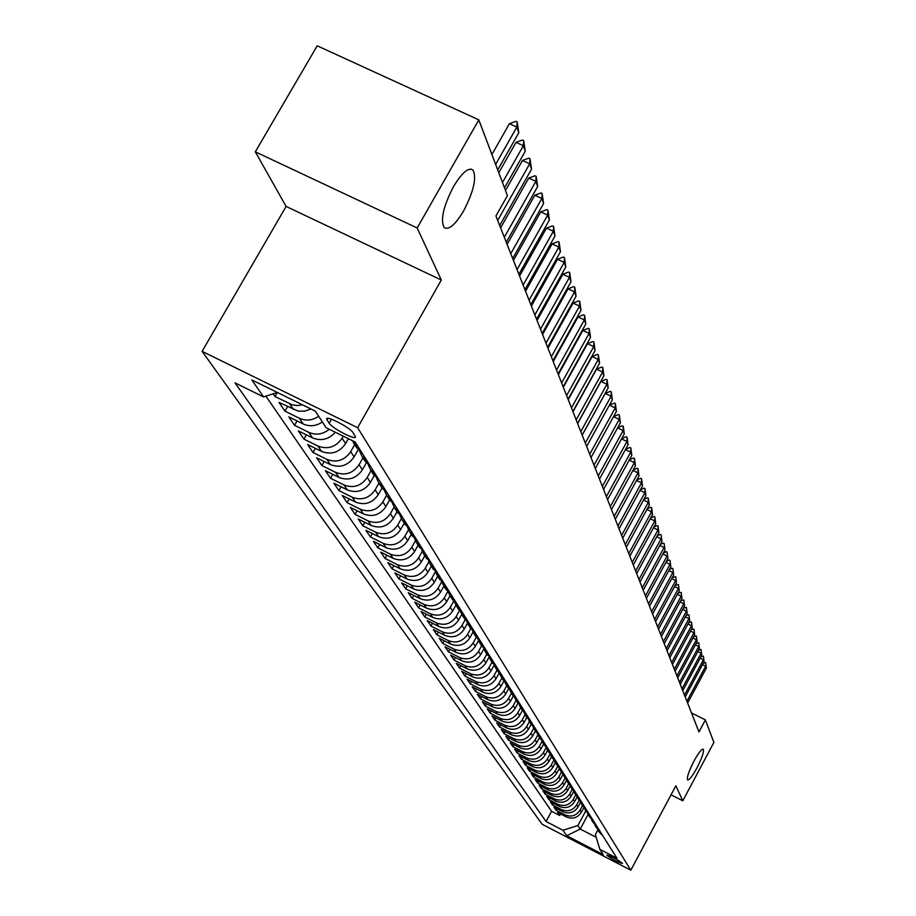 <?xml version="1.0" encoding="UTF-8"?>
<svg xmlns="http://www.w3.org/2000/svg" width="916" height="916" viewBox="0 0 916 916"><rect width="100%" height="100%" fill="white"/><g stroke="black" fill="none" stroke-linecap="round" stroke-linejoin="round"><path stroke-width="1.37" d="M693.985 761.059C698.576 752.746 701.69 748.796 703.305 749.196C704.164 751.67 702.022 757.944 696.904 768.02C692.324 776.321 689.21 780.295 687.572 779.928C686.691 777.489 688.832 771.203 693.985 761.059M453.5 186.612C461.985 172.609 468.477 167.078 473 170.044C476.801 177.807 473.686 191.41 463.656 210.852C455.263 224.798 448.76 230.374 444.145 227.557C440.241 219.966 443.367 206.318 453.5 186.612M622.433 863.307C616.674 859.048 611.476 856.311 606.839 855.097L606.907 855.269C612.667 859.529 617.865 862.265 622.491 863.467L622.433 863.307M202.104 351.355L542.135 824.263L630.826 870.2L357.629 427.703L202.104 351.355L286.101 206.432L441.317 280.021L417.181 227.981L255.312 151.827L286.101 206.432M255.312 151.827L317.199 45.8L478.816 119.859L417.181 227.981M273.14 393.8L275.029 396.571L277.365 392.483M310.913 408.971L304.742 411.135L298.318 411.147L279.025 402.456L284.933 411.158L287.521 406.635M322.386 421.978C316.123 426.18 309.7 426.833 303.139 423.936L288.826 416.872L294.563 425.333L297.07 420.948M335.313 432.238C328.764 439.462 321.161 441.34 312.47 437.871L298.341 430.898L303.929 439.119L306.356 434.848M348.389 438.672L345.584 443.619C339.367 452.481 331.352 455.08 321.55 451.416L307.604 444.523L313.043 452.515L315.39 448.371M358.133 449.756L354.08 456.912C347.965 465.66 340.054 468.213 330.378 464.595L316.615 457.782L321.894 465.557L324.184 461.527M366.297 462.878L362.358 469.839C356.324 478.473 348.527 481.003 338.966 477.419L325.375 470.675L330.527 478.255L332.748 474.339M374.255 475.622L370.419 482.434C364.465 490.965 356.771 493.449 347.324 489.911L333.905 483.236L338.92 490.61L341.084 486.797M381.228 486.751L382.006 487.988L378.262 494.697C372.388 503.113 364.797 505.575 355.477 502.06L342.218 495.464L347.107 502.655L349.202 498.945M389.609 500.033L385.899 506.64C380.106 514.952 372.617 517.38 363.412 513.91L350.313 507.384L355.076 514.38L357.114 510.773M397.006 511.758L393.353 518.273C387.64 526.494 380.232 528.875 371.14 525.452L358.202 518.994L362.839 525.818L364.82 522.292M404.219 523.173L400.601 529.62C394.968 537.738 387.663 540.096 378.674 536.696L365.896 530.307L370.419 536.971L372.343 533.536M411.25 534.314L407.689 540.68C402.124 548.695 394.899 551.031 386.025 547.665L373.396 541.345L377.804 547.837L379.682 544.493M418.097 545.18L414.582 551.466C409.097 559.401 401.964 561.691 393.193 558.371L380.701 552.108L385.006 558.451L386.838 555.188M424.795 555.772L421.326 562C415.898 569.832 408.857 572.099 400.178 568.802L387.846 562.619L392.048 568.802L393.823 565.619M431.322 566.122L427.898 572.271C422.539 580.011 415.578 582.255 407.002 578.992L394.807 572.866L398.907 578.901L400.647 575.798M437.699 576.221L434.31 582.301C429.031 589.961 422.15 592.171 413.666 588.942L401.609 582.874L405.616 588.77L407.299 585.736M443.916 586.08L440.585 592.091C435.363 599.671 428.562 601.858 420.181 598.663L408.25 592.652L412.166 598.411L413.814 595.457M449.996 595.732L446.699 601.663C441.546 609.151 434.825 611.315 426.535 608.144L414.742 602.201L418.566 607.823L420.169 604.938M455.939 605.144L452.687 611.018C447.592 618.426 440.94 620.556 432.741 617.418L421.074 611.533L424.818 617.029L426.387 614.212M461.756 614.327L458.538 620.155C453.5 627.483 446.928 629.59 438.821 626.487L427.28 620.647L430.921 626.029L432.455 623.269M467.446 623.292L464.252 629.086C459.271 636.334 452.767 638.418 444.752 635.338L433.337 629.567L436.898 634.822L438.398 632.132M473.034 632.04L469.839 637.822C464.916 644.99 458.492 647.051 450.558 644.005L439.256 638.28L442.749 643.421L444.203 640.788M478.495 640.57L475.301 646.364C470.435 653.463 464.08 655.501 456.225 652.478L445.05 646.81L448.462 651.837L449.893 649.261M483.854 648.917L480.648 654.722C475.839 661.741 469.553 663.757 461.779 660.768L450.718 655.158L454.061 660.081L455.447 657.551M489.098 657.058L485.881 662.898C481.129 669.848 474.912 671.84 467.217 668.875L456.271 663.321L459.534 668.13L460.897 665.669M494.148 665.199L491.01 670.901C486.304 677.794 480.144 679.764 472.53 676.821L461.698 671.313L464.904 676.031L466.233 673.615M499.083 673.168L496.025 678.745C491.365 685.557 485.274 687.504 477.74 684.596L467.011 679.134L470.148 683.748L471.442 681.389M503.926 680.954L500.938 686.416C496.335 693.16 490.3 695.095 482.846 692.21L472.221 686.794L475.29 691.317L476.56 689.004M508.678 688.569L505.746 693.939C501.189 700.614 495.224 702.526 487.839 699.664L477.316 694.305L480.327 698.725L481.564 696.469M513.338 696.023L510.452 701.301C505.953 707.919 500.044 709.797 492.728 706.969L482.308 701.656L485.262 705.996L486.476 703.774M517.311 702.343L517.929 703.328L515.078 708.515C510.613 715.064 504.762 716.93 497.525 714.125L487.209 708.858L490.094 713.106L491.285 710.942M522.418 710.438L519.601 715.591C515.181 722.071 509.399 723.926 502.22 721.132L492.007 715.923L494.835 720.091L496.003 717.961M526.815 717.411L524.032 722.518C519.67 728.953 513.933 730.773 506.823 728.014L496.701 722.838L499.483 726.926L500.628 724.842M531.143 724.258L528.383 729.319C524.055 735.685 518.376 737.495 511.346 734.758L501.315 729.628L504.04 733.636L505.151 731.586M535.379 730.968L532.643 735.983C528.372 742.292 522.738 744.078 515.777 741.365L505.838 736.281L508.506 740.208L509.605 738.204M539.535 737.552L536.833 742.521C532.597 748.773 527.021 750.548 520.116 747.845L510.269 742.807L512.891 746.666L513.968 744.697M543.612 744.01L540.932 748.933C536.742 755.128 531.223 756.879 524.376 754.212L514.62 749.208L517.197 752.998L518.25 751.063M547.608 750.353L544.963 755.231C540.806 761.368 535.345 763.108 528.555 760.452L518.891 755.494L521.422 759.204L522.441 757.314M551.535 756.57L548.913 761.402C544.802 767.482 539.387 769.211 532.665 766.577L523.082 761.654L525.555 765.307L526.563 763.452M555.382 762.673L552.795 767.471C548.718 773.493 543.348 775.199 536.684 772.589L527.192 767.711L529.631 771.295L530.616 769.463M559.161 768.673L556.596 773.413C552.566 779.39 547.241 781.085 540.646 778.486L531.234 773.654L533.616 777.169L534.589 775.383M562.882 774.558L560.34 779.253C556.333 785.184 551.066 786.855 544.528 784.291L535.196 779.493L537.543 782.94L538.494 781.188M566.523 780.34L564.004 785.001C560.042 790.863 554.821 792.523 548.341 789.981L539.089 785.218L541.39 788.607L542.329 786.878M570.118 785.997L567.611 790.634C563.683 796.451 558.508 798.099 552.085 795.569L542.913 790.84L545.169 794.172L546.096 792.477M573.645 791.55L571.149 796.164C567.267 801.935 562.138 803.561 555.76 801.053L546.669 796.37L548.89 799.645L549.795 797.985M577.114 797L574.63 801.603C570.783 807.328 565.699 808.942 559.378 806.458L550.356 801.809L552.543 805.015L553.424 803.389M580.538 802.347L578.053 806.95C574.24 812.618 569.191 814.221 562.928 811.759L553.985 807.145L556.126 810.305L556.997 808.691M478.816 119.859L507.43 195.646L495.934 215.981L698.977 731.918L705.389 719.907L691.511 712.946M327.023 419.894L329.153 423.215C331.97 428.276 356.416 440.894 355.442 436.76L353.084 432.707C350.404 427.646 325.592 414.845 326.68 419.07L327.023 419.894L327.894 418.36M597.85 829.953L595.366 834.556L599.854 849.361L616.926 858.2L355.156 442.004L326.107 427.715L315.356 411.147L251.831 379.934L263.556 396.914L234.988 382.854L546.062 821.515L562.974 830.274L577.904 825.534L580.229 829.06L596.202 837.316M599.854 849.361L603.312 854.685L566.752 835.747L562.974 830.274M582.496 805.622L580.08 810.11C576.279 815.755 571.263 817.347 565.023 814.885L556.126 810.305M583.904 807.591L581.42 812.206L580.08 810.11M579.13 800.298L576.691 804.821C572.866 810.511 567.805 812.126 561.508 809.641L552.543 805.015M575.717 794.882L573.256 799.439C569.386 805.187 564.279 806.801 557.936 804.305L548.89 799.645M572.237 789.363L569.741 793.966C565.848 799.748 560.695 801.385 554.295 798.878L545.169 794.172M568.699 783.73L566.18 788.39C562.241 794.229 557.043 795.878 550.596 793.348L541.39 788.607M565.103 777.982L562.55 782.711C558.577 788.607 553.333 790.268 546.818 787.714L537.543 782.94M561.451 772.131L558.852 776.928C554.833 782.871 549.543 784.554 542.982 781.978L533.616 777.169M557.73 766.154L555.085 771.043C551.031 777.043 545.696 778.737 539.066 776.138L529.631 771.295M553.951 760.062L551.249 765.055C547.161 771.1 541.768 772.818 535.081 770.196L525.555 765.307M550.069 753.925L547.344 758.952C543.211 765.043 537.772 766.784 531.028 764.139L521.422 759.204M546.085 747.708L543.36 752.723C539.192 758.883 533.696 760.635 526.895 757.967L517.197 752.998M542.032 741.376L539.306 746.38C535.093 752.597 529.551 754.36 522.681 751.681L512.891 746.666M537.898 734.895L535.162 739.922C530.914 746.197 525.326 747.971 518.387 745.269L508.506 740.208M533.696 728.289L530.948 733.338C526.654 739.659 521.009 741.468 514.013 738.731L504.04 733.636M529.414 721.545L526.654 726.617C522.315 733.006 516.613 734.827 509.548 732.067L499.483 726.926M525.063 714.652L522.269 719.77C517.884 726.216 512.124 728.048 505.002 725.277L494.835 720.091M520.62 707.61L517.803 712.774C513.372 719.289 507.556 721.144 500.354 718.35L490.094 713.106M516.097 700.419L513.235 705.652C508.758 712.224 502.884 714.102 495.613 711.274L485.262 705.996M511.471 693.103L508.586 698.37C504.063 705.011 498.121 706.912 490.781 704.06L480.327 698.725M506.754 685.626L503.834 690.95C499.254 697.649 493.266 699.572 485.846 696.698L475.29 691.317M501.934 677.989L498.98 683.37C494.365 690.137 488.308 692.072 480.82 689.175L470.148 683.748M497.01 670.191L494.033 675.63C489.362 682.466 483.236 684.424 475.667 681.504L464.904 676.031M491.984 662.234L488.972 667.73C484.243 674.634 478.06 676.615 470.423 673.661L459.534 668.13M486.854 654.104L483.808 659.646C479.022 666.63 472.782 668.634 465.053 665.657L454.061 660.081M481.61 645.791L478.53 651.402C473.698 658.455 467.378 660.482 459.58 657.47L448.462 651.837M476.251 637.307L473.137 642.963C468.248 650.097 461.859 652.146 453.97 649.112L442.749 643.421M470.778 628.628L467.618 634.353C462.672 641.555 456.214 643.627 448.245 640.559L436.898 634.822M465.191 619.72L461.973 625.536C456.981 632.819 450.443 634.914 442.394 631.822L430.921 626.029M459.489 610.594L456.214 616.525C451.153 623.876 444.546 626.006 436.405 622.88L424.818 617.029M453.672 601.24L450.306 607.297C445.187 614.739 438.512 616.892 430.28 613.731L418.566 607.823M447.718 591.644L444.271 597.862C439.085 605.384 432.329 607.56 424.005 604.377L412.166 598.411M441.638 581.82L438.088 588.209C432.844 595.812 426.009 598.011 417.593 594.805L405.616 588.77M435.421 571.756L431.768 578.317C426.455 586.011 419.539 588.232 411.021 584.992L398.907 578.901M428.906 561.691L425.287 568.195C419.906 575.969 412.91 578.225 404.3 574.95L392.048 568.802M422.253 551.352L418.646 557.821C413.196 565.687 406.12 567.966 397.407 564.657L385.006 558.451M415.452 540.738L411.845 547.184C406.326 555.153 399.158 557.466 390.342 554.123L377.804 547.837M408.479 529.837L404.872 536.284C399.284 544.344 392.025 546.692 383.106 543.314L370.419 536.971M401.357 518.628L397.727 525.12C392.059 533.272 384.709 535.642 375.686 532.23L362.839 525.818M394.063 507.12L390.388 513.658C384.651 521.914 377.209 524.318 368.072 520.872L355.076 514.38M386.586 495.281L382.865 501.899C377.049 510.258 369.514 512.685 360.263 509.204L347.107 502.655M378.926 483.11L375.148 489.831C369.24 498.293 361.614 500.766 352.236 497.239L338.92 490.61M371.06 470.641L367.224 477.442C361.236 486.007 353.496 488.514 344.015 484.953L330.527 478.255M362.965 457.828L359.072 464.71C353.004 473.389 345.172 475.931 335.554 472.335L321.894 465.557M354.664 444.661L350.714 451.634C344.553 460.427 336.607 463.004 326.875 459.374L313.043 452.515M343.271 436.165L342.115 438.203C335.863 447.111 327.814 449.722 317.944 446.046L303.929 439.119M265.903 396.159L551.581 811.313L559.665 815.492L560.512 813.912M581.42 812.206C577.63 817.828 572.626 819.419 566.42 816.969L557.546 812.389L559.665 815.492M329.291 429.272C322.833 434.413 315.997 435.444 308.772 432.341L294.563 425.333M318.688 416.288C312.379 420.501 305.933 421.154 299.326 418.246L284.933 411.158M302.635 404.906L296.887 405.559L292.215 404.78L275.029 396.571M671.05 794.813L682.798 800.802L713.896 742.418L705.389 719.907M682.798 800.802L675.848 785.802L630.826 870.2M441.317 280.021L357.629 427.703M588.072 814.484L580.229 829.06L566.752 835.747M585.805 810.866L577.904 825.534M277.285 392.449L263.556 396.914M358.511 447.351L352.11 440.516M356.049 446.859L362.003 452.905M367.167 461.103L362.06 456.386L359.679 451.245M364.671 460.53L370.556 466.507M375.571 474.477L370.533 469.816L368.198 464.813M373.064 473.824L378.869 479.721M383.758 487.484L378.777 482.869L376.487 478.003M378.777 482.869L382.006 487.988L386.964 492.579M391.705 500.125L386.792 495.567L384.548 490.839M389.163 499.335L394.83 505.094M399.456 512.433L394.59 507.933L392.403 503.319M396.891 511.575L402.49 517.265M406.99 524.421L402.193 519.967L400.04 515.479M404.425 523.505L409.944 529.127M414.33 536.089L409.589 531.692L407.483 527.307M411.753 535.116L417.215 540.68M421.475 547.459L416.803 543.108L414.73 538.837M418.898 546.428L424.291 551.924M428.448 558.542L423.822 554.237L421.795 550.069M425.86 557.455L431.184 562.893M435.237 569.34L430.669 565.092L428.677 561.016M432.638 568.218L437.917 573.588M441.867 579.874L437.344 575.672L435.398 571.698M439.268 578.694L444.466 584.019M448.325 590.156L443.859 585.988L441.947 582.107M445.726 588.931L450.867 594.186M454.634 600.175L450.214 596.064L448.336 592.274M452.023 598.915L457.118 604.125M460.794 609.964L456.42 605.888L454.576 602.19M458.172 608.671L463.21 613.812M466.805 619.514L462.477 615.483L460.668 611.865M464.183 618.185L469.164 623.281M472.667 628.845L468.397 624.861L466.622 621.323M470.057 627.483L474.98 632.521M478.404 637.96L474.179 634.021L472.427 630.552M475.782 636.563L480.66 641.555M484.003 646.868L479.824 642.963L478.106 639.574M481.392 645.437L486.213 650.383M489.476 655.581L485.343 651.711L483.659 648.402M486.865 654.116L491.64 659.005M494.835 664.089L490.747 660.264L489.087 657.024M492.224 662.6L496.941 667.443M500.067 672.413L496.025 668.623L494.4 665.451M497.457 670.901L502.128 675.687M505.197 680.554L501.178 676.798L499.586 673.695M502.586 679.019L507.212 683.76M510.201 688.523L506.239 684.802L504.659 681.756M507.601 686.966L512.181 691.66M515.101 696.32L511.174 692.633L509.628 689.656M512.502 694.74L517.036 699.389M519.91 703.946L516.017 700.305L514.494 697.374M516.017 700.305L521.799 706.957M524.605 711.423L520.757 707.805L519.258 704.942M522.017 709.797L526.46 714.365M529.208 718.739L525.395 715.156L523.929 712.35M526.62 717.102L531.017 721.613M533.719 725.896L529.94 722.358L528.498 719.598M531.131 724.247L535.494 728.724M538.127 732.926L534.394 729.411L532.963 726.709M535.551 731.254L539.868 735.685M542.455 739.796L538.757 736.327L537.349 733.67M539.89 738.113L544.161 742.51M546.703 746.54L543.028 743.094L541.654 740.494M544.138 744.845L548.375 749.208M550.86 753.158L547.218 749.735L545.867 747.181M548.295 751.441L552.497 755.757M554.936 759.639L551.329 756.25L550.001 753.742M552.382 757.91L556.539 762.192M558.932 765.994L555.359 762.639L554.043 760.165M556.39 764.253L560.512 768.501M562.848 772.222L558.016 766.474M560.317 770.482L564.393 774.684M566.695 778.348L561.92 772.669M564.164 776.585L568.218 780.753M570.473 784.348L565.745 778.737M567.954 782.585L571.962 786.718M574.183 790.233L569.5 784.691M571.664 788.458L575.637 792.558M577.813 796.015L573.187 790.542M575.305 794.241L579.255 798.294M581.385 801.695L576.805 796.279M578.889 799.908L582.794 803.939M584.889 807.271L580.355 801.924M582.404 805.473L586.274 809.469M588.335 812.744L583.836 807.454M585.851 810.935L589.698 814.897M591.713 818.114L587.27 812.893M589.24 816.305L593.053 820.244M595.034 823.392L590.637 818.228M592.572 821.583L596.35 825.488M598.297 828.591L593.946 823.484M595.847 826.77L599.591 830.64M601.503 833.686L597.186 828.637M551.581 811.313L546.062 821.515M599.064 831.865L602.774 835.701M495.648 164.411L516.83 127.072L509.41 123.683L515.937 121.347L517.162 121.92L518.8 132.717L497.72 169.907M491.903 154.518L509.41 123.683M518.8 132.717L516.83 127.072L517.162 121.92M502.483 182.536L523.345 145.701L516.04 142.346L522.452 140.022L523.677 140.583L525.269 151.186L504.498 187.883M498.796 172.769L516.04 142.346M525.269 151.186L523.345 145.701L523.677 140.583M497.686 220.424L529.688 163.792L522.475 160.472L528.795 158.159L529.998 158.72L531.555 169.117L499.689 225.531M505.495 190.494L522.475 160.472M531.555 169.117L529.688 163.792L529.998 158.72M504.315 237.278L535.849 181.379L528.727 178.093L534.955 175.792L536.146 176.341L537.658 186.555L506.262 242.248M500.617 227.889L528.727 178.093M537.658 186.555L535.849 181.379L536.146 176.341M510.762 253.663L541.837 198.474L534.818 195.234L540.944 192.944L542.112 193.482L543.6 203.512L512.662 258.495M507.109 244.389L534.818 195.234M543.6 203.512L541.837 198.474L542.112 193.482M517.036 269.602L547.665 215.111L540.738 211.894L546.772 209.627L547.928 210.153L549.382 220.012L518.88 274.296M513.429 260.43L540.738 211.894M549.382 220.012L547.665 215.111L547.928 210.153M523.139 285.105L553.333 231.29L546.497 228.118L552.451 225.851L553.585 226.389L555.004 236.065L524.937 289.685M519.567 276.048L546.497 228.118M555.004 236.065L553.333 231.29L553.585 226.389M529.082 300.208L558.852 247.045L552.096 243.908L557.97 241.652L559.092 242.179L560.477 251.694L530.822 304.65M525.555 291.254L552.096 243.908M560.477 251.694L558.852 247.045L559.092 242.179M534.864 314.898L564.222 262.388L557.558 259.274L563.34 257.041L564.451 257.568L565.802 266.922L536.57 319.237M531.372 306.047L557.558 259.274M565.802 266.922L564.222 262.388L564.451 257.568M540.497 329.21L569.454 277.342L562.871 274.25L568.584 272.041L569.683 272.544L571 281.75L542.158 333.435M537.051 320.463L562.871 274.25M571 281.75L569.454 277.342L569.683 272.544M545.982 343.156L574.561 291.906L568.057 288.849L573.691 286.639L574.767 287.155L576.061 296.2L547.608 347.279M542.581 334.512L568.057 288.849M576.061 296.2L574.561 291.906L574.767 287.155M551.329 356.759L579.53 306.093L573.107 303.082L578.66 300.883L579.736 301.387L580.996 310.284L552.909 360.767M547.963 348.206L573.107 303.082M580.996 310.284L579.53 306.093L579.736 301.387M556.55 370.007L584.374 319.936L578.03 316.947L583.515 314.772L584.568 315.264L585.805 324.024L558.084 373.923M553.218 361.557L578.03 316.947M585.805 324.024L584.374 319.936L584.568 315.264M561.634 382.945L589.102 333.447L582.839 330.481L588.244 328.317L589.286 328.81L590.499 337.431L563.145 386.758M558.348 374.575L582.839 330.481M590.499 337.431L589.102 333.447L589.286 328.81M566.603 395.552L593.728 346.614L587.522 343.683L592.87 341.531L593.9 342.023L595.091 350.507L568.069 399.273M563.34 387.273L587.522 343.683M595.091 350.507L593.728 346.614L593.9 342.023M571.447 407.86L598.228 359.473L592.102 356.576L597.369 354.435L598.388 354.916L599.556 363.274L572.878 411.502M568.229 399.674L592.102 356.576M599.556 363.274L598.228 359.473L598.388 354.916M576.175 419.883L602.625 372.033L596.568 369.148L601.778 367.03L602.785 367.511L603.919 375.743L577.572 423.432M572.992 411.776L596.568 369.148M603.919 375.743L602.625 372.033L602.785 367.511M580.79 431.619L606.919 384.285L600.93 381.434L606.071 379.327L607.068 379.796L608.19 387.915L582.152 435.077M577.641 423.604L600.93 381.434M608.19 387.915L606.919 384.285L607.068 379.796M585.301 443.069L611.109 396.262L605.19 393.445L610.274 391.338L611.258 391.808L612.346 399.8L586.641 446.458M582.187 435.146L605.19 393.445M612.346 399.8L611.109 396.262L611.258 391.808M609.403 405.147L614.373 403.086L615.346 403.544L616.422 411.421L591.015 457.588M589.709 454.267L615.208 407.964L609.392 405.181M616.422 411.421L615.208 407.964L615.346 403.544M613.594 416.562L618.38 414.559L619.342 415.017L620.395 422.78L595.297 468.454M594.015 465.214L619.216 419.402L613.525 416.677M620.395 422.78L619.216 419.402L619.342 415.017M617.682 427.715L622.296 425.768L623.258 426.226L624.288 433.886L599.476 479.079M598.228 475.919L623.132 430.577L617.579 427.909M624.288 433.886L623.132 430.577L623.258 426.226M621.689 438.627L626.132 436.749L627.071 437.195L628.09 444.741L603.564 489.465M602.35 486.373L626.956 441.512L621.529 438.901M628.09 444.741L626.956 441.512L627.071 437.195M625.594 449.298L629.876 447.477L630.815 447.924L631.811 455.366L607.56 499.632M606.369 496.609L630.7 452.206L625.399 449.653M631.811 455.366L630.7 452.206L630.815 447.924M629.418 459.74L633.551 457.977L634.467 458.412L635.452 465.763L611.476 509.571M610.308 506.617L634.364 462.66L629.189 460.164M635.452 465.763L634.364 462.66L634.467 458.412M633.151 469.954L637.135 468.248L638.051 468.683L639.013 475.931L615.3 519.303M614.167 516.406L637.96 472.896L632.887 470.458M639.013 475.931L637.96 472.896L638.051 468.683M636.815 479.961L640.65 478.301L641.555 478.736L642.505 485.881L619.056 528.83M617.934 525.99L641.463 482.915L636.505 480.522M642.505 485.881L641.463 482.915L641.555 478.736M640.387 489.751L644.097 488.148L644.99 488.583L645.917 495.636L622.72 538.15M621.632 535.379L644.898 492.728L640.044 490.381M645.917 495.636L644.898 492.728L644.99 488.583M643.891 499.346L647.463 497.789L648.345 498.212L649.261 505.174L626.315 547.276M625.25 544.562L648.265 502.334L643.513 500.033M649.261 505.174L648.265 502.334L648.345 498.212M647.326 508.735L650.761 507.224L651.642 507.659L652.535 514.529L629.83 556.218M628.788 553.562L651.562 511.746L646.914 509.491M652.535 514.529L651.562 511.746L651.642 507.659M650.681 517.941L653.99 516.475L654.86 516.899L655.742 523.689L633.288 564.989M632.258 562.378L654.791 520.964L650.234 518.742M655.742 523.689L654.791 520.964L654.86 516.899M653.967 526.952L657.161 525.544L658.02 525.967L658.89 532.665L636.666 573.565M635.658 571.011L657.951 529.986L653.497 527.822M658.89 532.665L657.951 529.986L658.02 525.967M657.184 535.791L660.264 534.429L661.112 534.841L661.97 541.459L639.975 581.981M638.99 579.473L661.054 538.837L656.692 536.719M661.97 541.459L661.112 534.841M660.344 544.459L663.31 543.142L664.146 543.554L664.993 550.092L643.215 590.225M642.253 587.774L664.089 547.516L659.818 545.432M664.993 550.092L664.146 543.554M663.436 552.955L666.287 551.672L667.123 552.085L667.947 558.542L646.398 598.32M645.448 595.904L667.066 556.023L662.886 553.974M667.947 558.542L667.123 552.085M666.47 561.29L669.218 560.054L670.043 560.455L670.856 566.832L649.524 606.243M648.597 603.884L669.997 564.37L665.886 562.355M670.856 566.832L670.043 560.455M669.436 569.454L672.081 568.264L672.905 568.664L673.707 574.973L652.581 614.018M651.665 611.705L672.859 572.546L668.829 570.576M673.707 574.973L672.905 568.664M672.355 577.481L675.71 576.725L676.5 582.954L655.581 621.655M654.688 619.376L675.665 580.572L671.726 578.637M676.5 582.954L675.71 576.725M675.207 585.347L678.47 584.626L679.248 590.786L658.535 629.143M657.654 626.91L678.424 588.45L674.554 586.549M679.248 590.786L678.47 584.626M678.012 593.064L681.172 592.377L681.939 598.469L661.421 636.483M660.562 634.296L681.138 596.179L677.336 594.312M681.939 598.469L681.172 592.377M680.76 600.644L683.828 599.991L684.584 606.014L664.26 643.696M663.413 641.555L683.794 603.77L680.073 601.938M684.584 606.014L683.828 599.991M683.462 608.087L686.428 607.468L687.172 613.422L667.043 650.784M666.218 648.665L686.405 611.212L682.752 609.415M687.172 613.422L686.428 607.468M686.107 615.392L688.992 614.808L689.725 620.693L669.779 657.734M668.966 655.661L688.958 618.529L685.374 616.754M689.725 620.693L688.992 614.808M688.717 622.571L691.5 622.01L692.221 627.838L672.47 664.558M671.668 662.52L691.477 625.708L687.962 623.968M692.221 627.838L691.5 622.01M691.271 629.613L693.973 629.086L694.683 634.857L675.103 671.256M674.325 669.264L693.95 632.761L690.492 631.055M694.683 634.857L693.973 629.086M693.778 636.54L696.389 636.048L697.099 641.738L677.703 677.851M676.924 675.882L696.378 639.689L692.977 638.005M697.099 641.738L696.389 636.048M696.24 643.341L698.771 642.872L699.469 648.517L680.245 684.321M679.489 682.386L698.759 646.501L695.427 644.841M699.469 648.517L698.771 642.872M698.656 650.028L701.118 649.593L701.793 655.169L682.752 690.675M682.008 688.786L701.106 653.188L697.832 651.562M701.793 655.169L701.118 649.593M701.026 656.6L703.419 656.188L704.083 661.707L685.214 696.927M684.481 695.061L703.408 659.76L700.19 658.169M704.083 661.707L703.419 656.188M703.362 663.058L705.675 662.68L706.339 668.142L687.63 703.076M686.908 701.244L705.663 666.218L702.515 664.65M706.339 668.142L705.675 662.68M578.053 806.95L576.691 804.821M574.63 801.603L573.256 799.439M571.149 796.164L569.741 793.966M567.611 790.634L566.18 788.39M564.004 785.001L562.55 782.711M560.34 779.253L558.852 776.928M556.596 773.413L555.085 771.043M552.795 767.471L551.249 765.055M548.913 761.402L547.344 758.952M544.963 755.231L543.36 752.723M540.932 748.933L539.306 746.38M536.833 742.521L535.162 739.922M532.643 735.983L530.948 733.338M528.383 729.319L526.654 726.617M524.032 722.518L522.269 719.77M519.601 715.591L517.803 712.774M515.078 708.515L513.235 705.652M510.452 701.301L508.586 698.37M505.746 693.939L503.834 690.95M500.938 686.416L498.98 683.37M496.025 678.745L494.033 675.63M491.01 670.901L488.972 667.73M485.881 662.898L483.808 659.646M480.648 654.722L478.53 651.402M475.301 646.364L473.137 642.963M469.839 637.822L467.618 634.353M464.252 629.086L461.973 625.536M458.538 620.155L456.214 616.525M452.687 611.018L450.306 607.297M446.699 601.663L444.271 597.862M440.585 592.091L438.088 588.209M434.31 582.301L431.768 578.317M427.898 572.271L425.287 568.195M421.326 562L418.646 557.821M414.582 551.466L411.845 547.184M407.689 540.68L404.872 536.284M400.601 529.62L397.727 525.12M393.353 518.273L390.388 513.658M385.899 506.64L382.865 501.899M378.262 494.697L375.148 489.831M370.419 482.434L367.224 477.442M362.358 469.839L359.072 464.71M354.08 456.912L350.714 451.634M345.584 443.619L342.115 438.203M566.42 816.969L565.023 814.885M562.928 811.759L561.508 809.641M559.378 806.458L557.936 804.305M555.76 801.053L554.295 798.878M552.085 795.569L550.596 793.348M548.341 789.981L546.818 787.714M544.528 784.291L542.982 781.978M540.646 778.486L539.066 776.138M536.684 772.589L535.081 770.196M532.665 766.577L531.028 764.139M528.555 760.452L526.895 757.967M524.376 754.212L522.681 751.681M520.116 747.845L518.387 745.269M515.777 741.365L514.013 738.731M511.346 734.758L509.548 732.067M506.823 728.014L505.002 725.277M502.22 721.132L500.354 718.35M497.525 714.125L495.613 711.274M492.728 706.969L490.781 704.06M487.839 699.664L485.846 696.698M482.846 692.21L480.82 689.175M477.74 684.596L475.667 681.504M472.53 676.821L470.423 673.661M467.217 668.875L465.053 665.657M461.779 660.768L459.58 657.47M456.225 652.478L453.97 649.112M450.558 644.005L448.245 640.559M444.752 635.338L442.394 631.822M438.821 626.487L436.405 622.88M432.741 617.418L430.28 613.731M426.535 608.144L424.005 604.377M420.181 598.663L417.593 594.805M413.666 588.942L411.021 584.992M407.002 578.992L404.3 574.95M400.178 568.802L397.407 564.657M393.193 558.371L390.342 554.123M386.025 547.665L383.106 543.314M378.674 536.696L375.686 532.23M371.14 525.452L368.072 520.872M363.412 513.91L360.263 509.204M355.477 502.06L352.236 497.239M347.324 489.911L344.015 484.953M338.966 477.419L335.554 472.335M330.378 464.595L326.875 459.374M321.55 451.416L317.944 446.046M312.47 437.871L308.772 432.341M303.139 423.936L299.326 418.246M293.532 409.601L289.616 403.75M331.443 419.196L329.153 423.215M473 170.044L470.835 169.036M356.851 448.142L353.336 442.565M365.473 461.801L362.06 456.386M373.854 475.083L370.533 469.816M389.941 500.56L386.792 495.567M397.659 512.788L394.59 507.933M405.17 524.696L402.193 519.967M412.498 536.295L409.589 531.692M419.631 547.596L416.803 543.108M426.581 558.611L423.822 554.237M433.36 569.351L430.669 565.092M439.978 579.828L437.344 575.672M446.424 590.041L443.859 585.988M452.722 600.014L450.214 596.064M458.87 609.758L456.42 605.888M464.87 619.262L462.477 615.483M470.721 628.548L468.397 624.861M476.457 637.616L474.179 634.021M482.045 646.49L479.824 642.963M487.518 655.158L485.343 651.711M492.865 663.631L490.747 660.264M498.098 671.92L496.025 668.623M503.216 680.027L501.178 676.798M508.22 687.962L506.239 684.802M513.12 695.725L511.174 692.633M522.624 710.77L520.757 707.805M527.227 718.052L525.395 715.156M531.727 725.197L529.94 722.358M536.146 732.193L534.394 729.411M540.474 739.052L538.757 736.327M544.711 745.773L543.028 743.094M548.879 752.357L547.218 749.735M552.955 758.814L551.329 756.25M556.951 765.158L555.359 762.639M560.878 771.375L559.321 768.902M564.725 777.466L563.191 775.039M568.504 783.455L567.004 781.073M572.214 789.329L570.737 786.993M575.855 795.099L574.401 792.798M579.427 800.756L578.007 798.5M582.931 806.32L581.534 804.099M586.377 811.771L585.003 809.607M589.767 817.141L588.415 815.011M593.087 822.408L591.77 820.312M596.362 827.583L595.057 825.522M599.568 832.678L598.297 830.652M327.023 418.486L326.68 419.07"/></g></svg>
